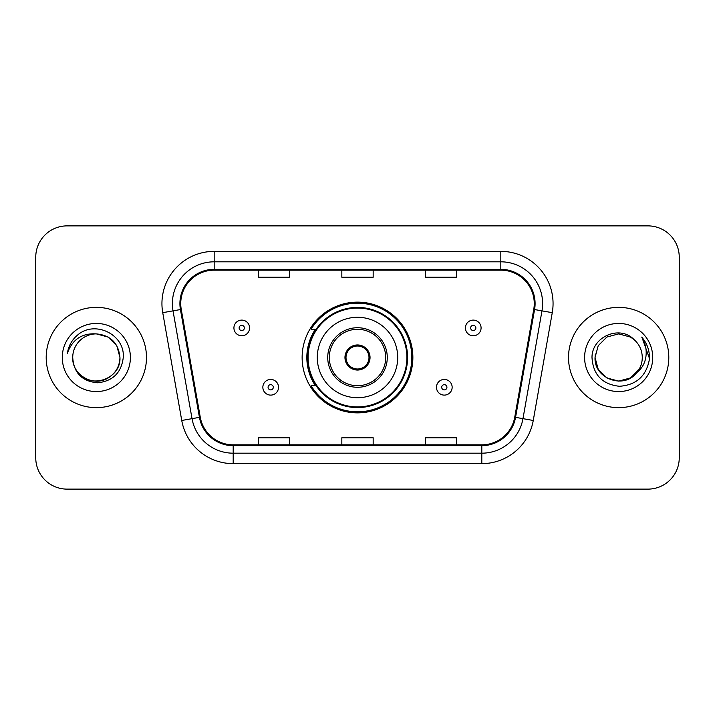 <?xml version="1.0" encoding="UTF-8"?>
<svg xmlns="http://www.w3.org/2000/svg" width="715" height="715" viewBox="0 0 715 715"><rect width="100%" height="100%" fill="white"/><g stroke="black" fill="none" stroke-linecap="round" stroke-linejoin="round"><path stroke-width="1.07" d="M302.132 357.5A55.368 55.368 0 0 0 357.5 412.868A55.368 55.368 0 0 0 412.868 357.5A55.368 55.368 0 0 0 357.5 302.132A55.368 55.368 0 0 0 302.132 357.5M315.413 385.707A50.667 50.667 0 0 1 315.413 329.293M35.75 257.212L35.75 457.788A31.335 31.335 0 0 0 67.085 489.123L647.915 489.123A31.335 31.335 0 0 0 679.25 457.788L679.25 257.212A31.335 31.335 0 0 0 647.915 225.877L67.085 225.877A31.335 31.335 0 0 0 35.75 257.212L35.75 457.788M46.198 357.5A50.139 50.139 0 0 0 96.337 407.639A50.139 50.139 0 0 0 146.486 357.5A50.139 50.139 0 0 0 96.337 307.361A50.139 50.139 0 0 0 46.198 357.5A50.139 50.139 0 0 0 96.337 407.639A50.139 50.139 0 0 0 146.486 357.5A50.139 50.139 0 0 0 96.337 307.361A50.139 50.139 0 0 0 46.198 357.5M568.514 357.5A50.139 50.139 0 0 0 618.663 407.639A50.139 50.139 0 0 0 668.802 357.5A50.139 50.139 0 0 0 618.663 307.361A50.139 50.139 0 0 0 568.514 357.5A50.139 50.139 0 0 0 618.663 407.639A50.139 50.139 0 0 0 668.802 357.5A50.139 50.139 0 0 0 618.663 307.361A50.139 50.139 0 0 0 568.514 357.5M180.743 303.598A33.426 33.426 0 0 1 214.178 270.172L500.822 270.172A33.426 33.426 0 0 1 533.748 309.398L514.737 417.211A33.426 33.426 0 0 1 481.812 444.828L233.188 444.828A33.426 33.426 0 0 1 200.263 417.211L181.253 309.398A33.426 33.426 0 0 1 180.743 303.598M179.912 303.598A34.266 34.266 0 0 0 180.43 309.55L199.44 417.354A34.266 34.266 0 0 0 233.188 445.668L481.812 445.668A34.266 34.266 0 0 0 515.56 417.354L534.57 309.55A34.266 34.266 0 0 0 500.822 269.332L214.178 269.332A34.266 34.266 0 0 0 179.912 303.598M162.734 312.669A52.231 52.231 0 0 1 214.178 251.367L500.822 251.367A52.231 52.231 0 0 1 552.266 312.669L533.256 420.474A52.231 52.231 0 0 1 481.812 463.633L233.188 463.633A52.231 52.231 0 0 1 181.744 420.474L162.734 312.669L173.021 310.855A41.783 41.783 0 0 1 214.178 261.815L500.822 261.815A41.783 41.783 0 0 1 541.979 310.855L522.969 418.659A41.783 41.783 0 0 1 481.812 453.185L233.188 453.185A41.783 41.783 0 0 1 192.031 418.659L173.021 310.855A41.783 41.783 0 0 1 172.387 303.598M647.915 225.877L67.085 225.877M67.085 489.123L647.915 489.123M679.25 457.788L679.25 257.212M341.833 270.172L341.833 277.241L373.167 277.241L373.167 270.172M258.258 270.172L258.258 277.241L289.602 277.241L289.602 270.172M425.398 270.172L425.398 277.241L456.742 277.241L456.742 270.172M373.167 444.828L373.167 437.759L341.833 437.759L341.833 444.828M289.602 444.828L289.602 437.759L258.258 437.759L258.258 444.828M456.742 444.828L456.742 437.759L425.398 437.759L425.398 444.828M72.724 357.5A23.613 23.613 0 0 1 96.337 333.887C110.682 335.281 118.556 343.155 119.95 357.5L116.786 345.694L108.144 337.051L96.337 333.887L108.144 337.051L116.786 345.694L119.95 357.5L116.786 345.694L108.144 337.051L96.337 333.887L108.144 337.051L116.786 345.694L119.95 357.5L116.786 345.694L108.144 337.051L96.337 333.887L108.144 337.051L116.786 345.694L119.95 357.5C119.637 366.402 115.696 373.221 108.144 377.949C93.424 387.378 71.92 374.964 72.724 357.5C73.815 373.007 82.127 381.435 97.651 382.793C112.872 381.14 121.416 372.712 123.266 357.5C125.098 334.915 95.756 320.275 78.391 334.379C72.242 339.294 68.569 345.622 67.362 353.362C72.224 339.509 81.885 333.02 96.337 333.887L108.144 337.051L116.786 345.694L119.95 357.5C119.637 366.402 115.696 373.221 108.144 377.949C93.424 387.378 71.92 374.964 72.724 357.5C71.92 374.964 93.424 387.378 108.144 377.949C115.696 373.221 119.637 366.402 119.95 357.5C121.201 379.039 90.188 389.72 77.89 372.238M62.277 357.5A34.061 34.061 0 0 0 96.337 391.561A34.061 34.061 0 0 0 130.398 357.5A34.061 34.061 0 0 0 96.337 323.439A34.061 34.061 0 0 0 62.277 357.5M70.821 343.164L71.169 342.565M70.785 343.236L71.08 342.708M317.281 357.5A40.219 40.219 0 0 1 357.5 317.281A40.219 40.219 0 0 1 397.719 357.5A40.219 40.219 0 0 1 357.5 397.719A40.219 40.219 0 0 1 317.281 357.5A40.219 40.219 0 0 0 357.5 397.719A40.219 40.219 0 0 0 397.719 357.5M329.293 357.5A28.207 28.207 0 0 0 357.5 385.707A28.207 28.207 0 0 0 385.707 357.5A28.207 28.207 0 0 0 357.5 329.293A28.207 28.207 0 0 0 329.293 357.5M316.039 329.293A50.139 50.139 0 0 0 316.039 385.707M406.915 357.5A49.415 49.415 0 0 0 357.5 308.085A49.415 49.415 0 0 0 308.085 357.5A49.415 49.415 0 0 0 357.5 406.915A49.415 49.415 0 0 0 406.915 357.5M344.961 357.5A12.539 12.539 0 0 0 357.5 370.039A12.539 12.539 0 0 0 370.039 357.5A12.539 12.539 0 0 0 357.5 344.961A12.539 12.539 0 0 0 344.961 357.5M411.822 357.5A54.322 54.322 0 0 1 311.079 385.707L316.11 385.707A50.086 50.086 0 0 0 407.586 357.616A50.086 50.086 0 0 0 316.11 329.293L311.079 329.293A54.322 54.322 0 0 1 411.822 357.5M345.363 354.363L345.792 354.363A12.119 12.119 0 0 1 369.208 354.363L368.556 354.363A11.494 11.494 0 0 1 357.5 368.994A11.494 11.494 0 0 1 346.444 354.363A11.494 11.494 0 0 1 368.556 354.363L369.637 354.363M345.792 354.363L346.444 354.363L345.792 354.363M369.637 360.637L369.208 360.637A12.119 12.119 0 0 1 345.792 360.637L345.363 360.637M369.208 360.637L368.556 360.637L369.208 360.637M630.469 377.949A23.613 23.613 0 0 0 642.276 357.5C642.142 350.377 639.425 344.424 634.134 339.661C619.61 324.458 591.743 336.997 592.002 357.5C593.066 374.74 602.2 384.339 619.422 386.288C636.377 385.063 646.369 376.054 649.408 359.27L649.461 357.5C649.372 349.751 646.789 342.95 641.721 337.096C645.582 343.415 646.932 350.216 645.797 357.5C644.724 363.622 641.766 368.609 636.922 372.47C640.434 368.1 642.222 363.113 642.276 357.5M606.856 377.949L618.663 381.113L630.469 377.949L636.636 372.81L630.469 377.949L618.663 381.113L606.856 377.949L598.214 369.306L595.05 357.5L598.214 369.306L606.856 377.949L618.663 381.113L630.469 377.949L639.639 368.35L636.922 372.47L639.639 368.35L630.469 377.949L618.663 381.113L606.856 377.949L598.214 369.306L595.05 357.5L598.214 345.694L606.856 337.051L618.663 333.887L630.469 337.051L634.134 339.661L630.469 337.051L618.663 333.887L606.856 337.051L598.214 345.694L595.05 357.5L595.309 354.005M636.636 372.81L630.469 377.949L618.663 381.113L606.856 377.949L598.214 369.306L595.05 357.5L598.214 369.306L606.856 377.949L618.663 381.113L630.469 377.949L636.636 372.81L630.898 377.699M639.639 368.35L636.922 372.47L639.639 368.35L630.469 377.949L618.663 381.113L606.856 377.949L598.214 369.306L595.05 357.5L598.214 369.306L606.856 377.949L618.663 381.113L630.469 377.949L636.806 372.613M595.05 357.5C593.834 378.432 623.453 389.469 636.27 373.23L636.922 372.47M584.602 357.5A34.061 34.061 0 0 0 618.663 391.561A34.061 34.061 0 0 0 652.724 357.5A34.061 34.061 0 0 0 618.663 323.439A34.061 34.061 0 0 0 584.602 357.5M641.954 337.355L649.443 358.394M249.589 327.935A7.838 7.838 0 0 1 241.75 335.773A7.838 7.838 0 0 1 233.921 327.935A7.838 7.838 0 0 1 241.75 320.106A7.838 7.838 0 0 1 249.589 327.935A7.838 7.838 0 0 0 241.75 320.106A7.838 7.838 0 0 0 233.921 327.935M481.079 327.935A7.838 7.838 0 0 1 473.25 335.773A7.838 7.838 0 0 1 465.411 327.935A7.838 7.838 0 0 1 473.25 320.106A7.838 7.838 0 0 1 481.079 327.935A7.838 7.838 0 0 0 473.25 320.106A7.838 7.838 0 0 0 465.411 327.935M262.852 387.271A7.838 7.838 0 0 1 270.69 379.442A7.838 7.838 0 0 1 278.528 387.271A7.838 7.838 0 0 1 270.69 395.109A7.838 7.838 0 0 1 262.852 387.271A7.838 7.838 0 0 0 270.69 395.109A7.838 7.838 0 0 0 278.528 387.271M436.472 387.271A7.838 7.838 0 0 1 444.31 379.442A7.838 7.838 0 0 1 452.148 387.271A7.838 7.838 0 0 1 444.31 395.109A7.838 7.838 0 0 1 436.472 387.271A7.838 7.838 0 0 0 444.31 395.109A7.838 7.838 0 0 0 452.148 387.271M500.822 251.367L500.822 269.332M173.021 310.855L180.43 309.55M233.188 463.633L233.188 445.668M481.812 445.668L481.812 463.633M515.56 417.354L533.256 420.474M181.744 420.474L199.44 417.354M534.57 309.55L552.266 312.669M214.178 251.367L214.178 269.332M387.271 357.5A29.771 29.771 0 0 0 357.5 327.729A29.771 29.771 0 0 0 327.729 357.5A29.771 29.771 0 0 0 357.5 387.271A29.771 29.771 0 0 0 387.271 357.5M239.141 327.935A2.61 2.61 0 0 0 241.75 330.544A2.61 2.61 0 0 0 244.369 327.935A2.61 2.61 0 0 0 241.75 325.325A2.61 2.61 0 0 0 239.141 327.935M470.631 327.935A2.61 2.61 0 0 0 473.25 330.544A2.61 2.61 0 0 0 475.859 327.935A2.61 2.61 0 0 0 473.25 325.325A2.61 2.61 0 0 0 470.631 327.935M273.3 387.271A2.61 2.61 0 0 0 270.69 384.661A2.61 2.61 0 0 0 268.08 387.271A2.61 2.61 0 0 0 270.69 389.881A2.61 2.61 0 0 0 273.3 387.271M446.92 387.271A2.61 2.61 0 0 0 444.31 384.661A2.61 2.61 0 0 0 441.7 387.271A2.61 2.61 0 0 0 444.31 389.881A2.61 2.61 0 0 0 446.92 387.271"/></g></svg>
